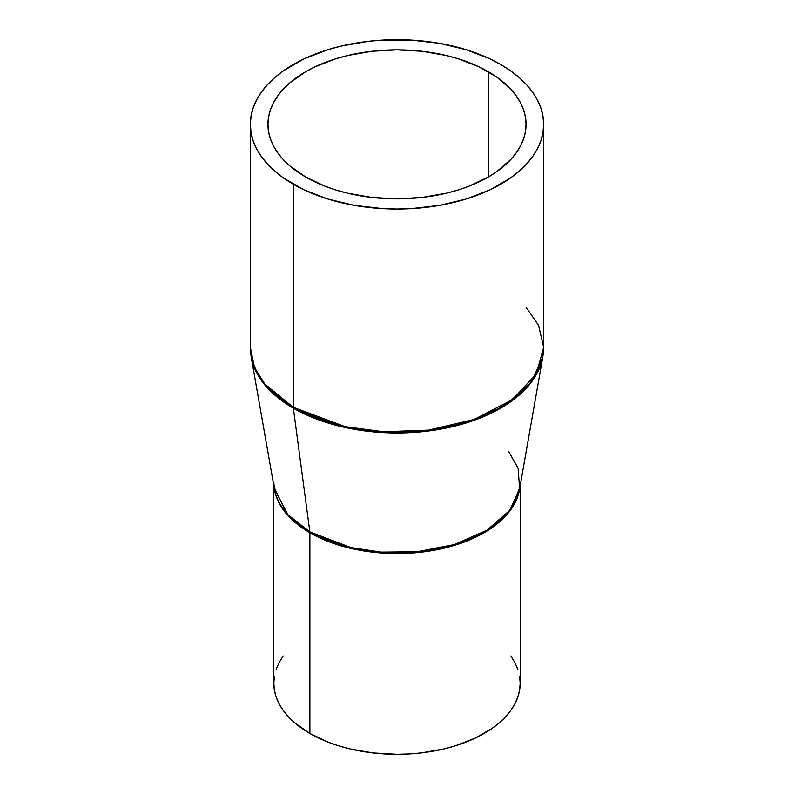 <?xml version="1.0" encoding="UTF-8"?>
<svg xmlns="http://www.w3.org/2000/svg" width="794" height="794" viewBox="0 0 794 794"><rect width="100%" height="100%" fill="white"/><g stroke="black" fill="none" stroke-linecap="round" stroke-linejoin="round"><path stroke-width="1.19" d="M309.888 733.467A123.189 71.123 0 0 0 444.144 748.891A123.189 71.123 0 0 0 520.189 683.177L519.594 690.145L517.827 697.053L514.889 703.821L510.81 710.392L505.649 716.704L499.426 722.689L492.23 728.297L475.149 738.152L455.071 745.903L444.144 748.891L421.028 752.93L409.079 753.953L397 754.3L372.972 752.93L349.856 748.891L338.929 745.903L328.557 742.311L309.888 733.467L309.888 532.754L309.888 733.467L294.574 722.689L288.351 716.704L283.19 710.392L279.111 703.821L276.173 697.053L274.406 690.145L273.811 683.177A123.189 71.123 0 0 0 309.888 733.467M519.931 487.099A123.189 71.123 180 0 1 440.402 549.021A123.189 71.123 180 0 1 309.888 532.754L287.229 514.75L274.069 487.099A123.189 71.123 180 0 0 309.888 532.754A7.821 4.516 120 0 0 309.839 531.881A7.821 4.516 -60 0 1 309.888 532.754L351.811 548.624L382.758 553.11L419.172 552.426L456.897 544.615L489.561 529.399L511.306 508.984L519.931 487.099M526.055 307.218L538.531 325.262L543.652 347.435L536.248 374.004L512.477 399.63L474.177 419.44L428.363 430.149L383.413 431.747L345.013 426.616L293.304 407.312A7.821 4.516 120 0 0 293.353 408.185L342.264 426.844L378.262 432.273L420.711 431.857L465.056 423.291L504.121 406.101L531.047 382.579L542.828 356.893A146.572 84.621 180 0 1 446.168 428.065A146.572 84.621 180 0 1 293.353 408.185A146.572 84.621 180 0 1 251.172 356.893L274.357 488.747L287.974 514.76L309.839 531.881A123.269 71.172 0 0 0 438.357 548.604A123.269 71.172 0 0 0 519.643 488.747L518.085 468.222L508.537 451.26M250.348 124.37L250.348 347.435A146.652 84.67 0 0 0 293.304 407.312L293.304 184.238A146.652 84.67 180 0 1 250.348 124.37A146.652 84.67 180 0 1 340.874 46.141A146.652 84.67 180 0 1 500.696 64.503L490.037 58.915L466.138 49.694L439.568 43.342L411.371 40.107L382.629 40.107L368.386 41.328L340.874 46.141L327.862 49.694L303.963 58.915L283.637 70.656L275.061 77.326L267.657 84.462L261.504 91.965L256.661 99.796L253.167 107.855L251.053 116.073L250.348 124.37L251.053 132.667L253.167 140.885L256.661 148.944L261.504 156.775L267.657 164.289L275.061 171.415L283.637 178.084L303.963 189.826L327.862 199.046L354.432 205.398L382.629 208.633L397 209.04L411.371 208.633L439.568 205.398L466.138 199.046L490.037 189.826L510.363 178.084L518.939 171.415L526.343 164.289L532.496 156.775L537.34 148.944L540.833 140.885L542.947 132.667L543.652 124.37L542.947 116.073L540.833 107.855L537.34 99.796L532.496 91.965L526.343 84.462L518.939 77.326L510.363 70.656L500.696 64.503A146.652 84.67 180 0 1 543.652 124.37A146.652 84.67 180 0 1 453.126 202.599A146.652 84.67 180 0 1 293.304 184.238L293.304 407.312L264.66 383.929L254.427 367.285L250.348 347.435L251.172 356.893L257.167 373.706L267.35 387.819L293.353 408.185L309.839 531.881L293.353 408.185A7.821 4.516 -60 0 1 293.304 407.312A146.652 84.67 0 0 0 453.126 425.663A146.652 84.67 0 0 0 543.652 347.435L542.828 356.893L519.643 488.747L520.189 482.464M305.74 177.062A129.055 74.507 180 0 1 267.945 124.37A129.055 74.507 180 0 1 347.613 55.53A129.055 74.507 180 0 1 488.26 71.688L488.26 177.062L488.26 71.688A129.055 74.507 180 0 1 526.055 124.37A129.055 74.507 180 0 1 446.387 193.21A129.055 74.507 180 0 1 305.74 177.062L289.691 165.767L283.18 159.495L277.771 152.885L273.503 145.997L270.426 138.91L268.561 131.675L267.945 124.37L268.561 117.065L270.426 109.83L273.503 102.744L277.771 95.856L283.18 89.246L289.691 82.973L305.74 71.688L315.129 66.775L336.16 58.657L347.613 55.53L371.82 51.292L397 49.863L422.18 51.292L446.387 55.53L457.84 58.657L478.871 66.775L496.766 77.097L510.82 89.246L516.229 95.856L520.497 102.744L523.574 109.83L525.439 117.065L526.055 124.37L525.439 131.675L523.574 138.91L520.497 145.997L516.229 152.885L510.82 159.495L496.766 171.643L488.26 177.062L468.698 186.322L457.84 190.084L446.387 193.21L422.18 197.448L397 198.877L371.82 197.448L347.613 193.21L336.16 190.084L325.302 186.322L305.74 177.062M273.811 482.464L274.357 488.747A123.269 71.172 0 0 0 309.839 531.881L350.968 547.582L381.239 552.138L416.939 551.79L454.237 544.585L487.089 530.134L509.738 510.344L519.643 488.747M510.81 655.963L514.889 662.533L517.827 669.302M519.594 676.21L520.189 683.177L520.189 485.61M273.811 485.61L273.811 683.177L274.406 676.21M276.173 669.302L279.111 662.533L283.19 655.963M543.652 347.435L543.652 124.37"/></g></svg>
